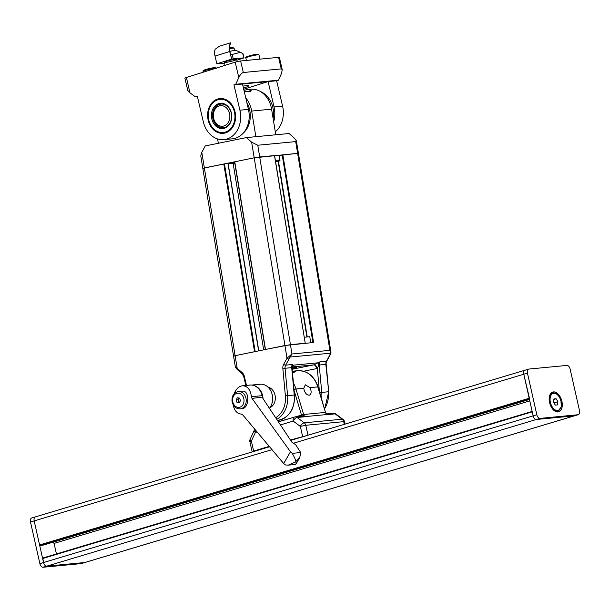 <?xml version="1.0" encoding="UTF-8"?>
<svg xmlns="http://www.w3.org/2000/svg" width="610" height="610" viewBox="0 0 610 610"><rect width="100%" height="100%" fill="white"/><g stroke="black" fill="none" stroke-linecap="round" stroke-linejoin="round"><path stroke-width="0.91" d="M273.112 118.492A22.219 17.766 -95.5 0 0 260.493 91.584M220.149 104.173A11.903 9.516 84.5 0 1 220.934 104.058A11.903 9.516 84.5 0 1 231.541 115A11.903 9.516 84.5 0 1 223.199 127.749A11.903 9.516 84.5 0 1 212.654 117.303A11.903 9.516 84.5 0 1 220.149 104.173M246.821 102.48A22.219 17.766 84.5 0 1 242.925 133.43M220.172 98.553A17.454 13.961 -95.5 0 0 219.249 98.698A17.454 13.961 -95.5 0 0 208.239 117.814A17.454 13.961 -95.5 0 0 223.496 133.3M224.282 132.37A16.661 13.321 84.5 0 1 208.917 110.036A16.661 13.321 84.5 0 1 231.587 105.438A16.661 13.321 84.5 0 1 224.282 132.37M219.547 103.433A12.696 10.149 -95.5 0 0 213.988 123.952A12.696 10.149 -95.5 0 0 231.251 120.46A12.696 10.149 -95.5 0 0 219.547 103.433M221.178 104.035A11.903 9.516 -95.5 0 0 213.073 116.762A11.903 9.516 -95.5 0 0 223.435 127.726M223.939 125.942A10.317 8.25 84.5 0 1 213.553 113.109A10.317 8.25 84.5 0 1 227.294 108.793A10.317 8.25 84.5 0 1 223.939 125.942M218.319 143.281L217.61 138.958M201.796 152.279L205.257 145.927L246.387 137.593L251.64 142.183L254.202 157.822L202.81 168.337L204.358 167.918L201.796 152.279L200.766 155.825L202.81 168.337L203.61 168.322M330.132 354.921L330.963 352.321L329.896 350.353L330.437 353.205A1.586 1.235 1.4 0 0 330.925 352.039L329.164 341.013L328.363 341.028L329.164 341.013L298.427 153.331L297.627 153.339L298.427 153.331L296.384 140.819L294.325 138.104L289.064 133.514L246.387 137.593M245.746 97.89A23.805 19.032 84.5 0 1 251.671 111.073L255.864 136.686M275.781 134.779L271.587 109.175A23.805 19.032 -95.5 0 0 250.634 89.266L247.683 89.548L251.16 90.486C251.152 91.668 248.842 92.003 244.244 91.492M243.977 90.349L247.683 89.548M296.384 140.819L295.705 141.611L257.771 145.233L251.64 142.183M295.705 141.611L297.627 153.339L254.202 157.822L259.692 156.961L257.771 145.233M234.69 162.504L230.107 163.045L234.629 162.123M278.564 57.363L281.263 68.892L282.247 69.7L279.372 57.416A3.965 0.396 166.8 0 0 278.564 57.363L240.622 60.985A3.965 0.396 166.8 0 0 235.201 62.167L238.8 77.539C240.248 74.618 241.758 72.941 243.321 72.514L240.622 60.985M282.247 69.7L281.485 73.467L278.473 80.184L276.643 80.756L282.582 106.125A23.805 19.032 84.5 0 1 275.301 131.836M281.263 68.892L243.321 72.514M186.393 77.493A3.965 0.396 166.8 0 0 184.899 78.171L187.773 90.455L189.992 92.865L186.393 77.493L235.201 62.167M243.718 89.235L268.103 81.572L242.498 84.02L248.438 109.388L239.898 110.204A23.805 19.032 84.5 0 1 223.862 139.644A23.805 19.032 84.5 0 1 203.29 121.695L197.35 96.327L195.52 96.906L189.992 92.865M242.986 86.109A11.903 1.197 -13.2 0 1 248.583 85.835A11.903 1.197 -13.2 0 1 243.443 88.069M217.633 99.041A17.454 13.961 -95.5 0 0 207.888 118.729A17.454 13.961 -95.5 0 0 223.252 133.323A17.454 13.961 -95.5 0 0 235.49 114.619A17.454 13.961 -95.5 0 0 219.935 98.576A17.454 13.961 -95.5 0 0 217.633 99.041M282.582 106.125L274.042 106.941L268.103 81.572M276.643 80.756L233.958 84.836L239.898 110.204M238.8 77.539L235.788 84.264L233.958 84.836M223.862 139.644L232.395 138.828A23.805 19.032 -95.5 0 0 248.438 109.388M274.042 106.941A23.805 19.032 84.5 0 1 273.661 121.809M197.442 96.723L195.52 96.906M278.473 80.184L235.788 84.264M229.932 45.087L230.664 42.769L229.932 45.087A8.525 5.048 72.6 0 0 229.871 51.476L231.67 59.162L229.68 51.499A8.845 5.238 -107.4 0 1 229.833 44.667M229.68 51.499L215.04 56.09A8.845 5.238 72.6 0 1 215.185 49.265L219.348 46.246L230.664 42.769M215.04 56.09L216.84 63.783L224.533 63.181M216.84 63.783L231.48 59.185M231.67 59.162L233.233 58.88L232.189 54.435L230.023 54.908M229.833 51.316A7.938 0.793 -13.2 0 1 236.162 50.523L240.485 52.353L232.189 54.435M236.886 60.222L243.992 57.904L242.62 53.436L240.485 52.353M242.62 53.436L243.009 53.779L242.62 53.436M234.309 60.512A6.344 0.64 -13.2 0 1 227.865 62.083A6.344 0.64 -13.2 0 1 224.335 62.319A6.344 0.64 -13.2 0 1 230.374 60.253A6.344 0.64 -13.2 0 1 236.695 59.429A6.344 0.64 -13.2 0 1 234.309 60.512M243.664 57.889L233.233 58.88M274.614 155.733L279.083 155.321L279.853 160.018L275.385 160.422M275.552 161.475L276.017 161.429L275.567 161.558M229.444 48.762A6.344 0.64 -13.2 0 1 232.791 48.221A6.344 0.64 -13.2 0 1 234.049 48.251A6.344 0.64 -13.2 0 1 234.095 48.304L234.606 50.508M234.049 48.251L232.593 47.359A5.132 0.518 166.8 0 0 231.579 47.336A5.132 0.518 166.8 0 0 229.444 47.664M252.807 451.751L252.128 451.697L253.63 451.049L269.239 446.375M255.361 429.882A3.965 2.356 73.3 0 0 255.361 432.437A3.965 1.403 -155.3 0 1 254.126 430.553L250.153 439.208A3.965 1.403 24.7 0 0 251.381 441.091L249.887 441.732L252.128 451.697M280.623 424.865L293.219 421.091L300.341 426.421A3.965 1.929 -53.2 0 1 304.268 422.821L297.139 417.492A3.965 1.929 126.8 0 0 293.219 421.091A3.965 2.356 -106.7 0 1 294.455 417.065L294.455 417.065A3.965 2.356 -106.7 0 1 294.721 417.011A3.965 3.172 -95.5 0 1 295.209 416.92A3.965 3.965 0 0 0 294.455 417.065L278.625 421.807M305.015 416.661L302.133 414.853L301.851 416.295L300.89 416.424L305.206 416.721L297.139 417.492A3.965 3.172 -95.5 0 0 295.209 416.92L301.462 416.317M290.467 440.016L307.875 435.258M335.904 414.06A3.965 1.929 126.8 0 0 335.081 413.87L342.202 419.192A3.965 1.929 -53.2 0 1 343.034 419.39L335.904 414.06A3.965 3.965 0 0 0 333.151 413.29A3.965 3.172 84.5 0 1 335.081 413.87L327.021 414.64L327.067 413.885L326.495 413.976M327.006 414.556A1.586 1.395 -26.1 0 1 326.922 414.533L305.069 416.622A3.965 3.172 84.5 0 1 304.001 415.357A3.965 3.172 84.5 0 1 303.643 414.495L278.534 421.67M327.067 413.885A1.586 1.395 -85.9 0 1 326.914 413.885L326.129 413.305L326.922 414.533A1.586 0.77 -53.2 0 0 326.884 414.533A3.965 3.172 -95.5 0 1 325.816 413.275A3.965 3.172 -95.5 0 1 325.458 412.413L318.115 386.946C314.241 375.996 307.425 370.583 297.68 370.705A23.805 19.032 84.5 0 1 317.779 386.9L318.115 386.946M301.073 416.355A1.586 0.938 73.3 0 0 301.424 414.815L294.157 390.667M301.111 416.355A1.586 0.907 73.5 0 0 301.454 414.808M309.956 387.655C311.672 391.391 311.496 393.885 309.438 395.127C307.226 395.333 305.465 393.702 304.146 390.232L303.795 388.242L305.305 384.773L309.956 387.655L317.779 386.9L325.458 412.413L303.643 414.495L295.964 388.989L294.05 389.493M292.358 371.284L295.88 371.658L292.495 372.725M276.932 419.215A23.805 19.032 -95.5 0 0 287.6 395.661L285.061 368.272A4.758 3.805 84.5 0 1 285.671 365.146L292.304 364.505A4.758 3.805 -95.5 0 0 291.702 367.639L291.923 367.616A3.965 3.523 130.2 0 1 292.983 364.955L292.304 364.505L291.999 367.861A3.965 3.492 148.1 0 1 293.181 365.184L292.983 364.955M292.175 369.256L313.639 364.91A3.965 2.371 -101.5 0 1 316.651 368.592A8.731 6.977 -95.5 0 0 317.291 368.425A3.965 2.341 71.8 0 0 313.99 364.818A4.758 3.805 84.5 0 1 313.639 364.91L292.792 366.9A4.758 3.805 -95.5 0 0 293.12 366.808A3.965 2.341 71.8 0 0 292.83 366.869L292.114 368.654M293.12 366.808L293.181 365.184L318.062 362.805A3.965 1.784 -123.9 0 0 318.755 365.298L319.815 361.882L318.55 362.508A3.965 2.204 -118.7 0 0 318.877 365.039L319.205 365.009A4.758 3.805 84.5 0 1 319.815 361.882L326.449 361.242A1.586 0.618 28.6 0 0 326.785 361.074L330.132 354.928A1.586 0.618 28.6 0 0 330.155 354.89M291.999 367.861L294.561 394.998C294.836 409.371 289.163 417.858 277.55 420.45M319.411 391.262L317.291 368.425L318.755 365.298M318.55 362.508L313.99 364.818M292.137 367.96A11.903 0.595 -9.3 0 1 294.157 367.738A11.903 0.595 -9.3 0 1 296.559 367.708A11.903 0.595 -9.3 0 1 292.137 368.913M289.636 355.981L287.013 358.154A1.586 0.618 28.6 0 0 289.018 358.993L291.954 353.983L289.636 355.981L290.49 357.025L330.437 353.205L329.804 355.096A1.586 0.618 28.6 0 0 330.132 354.928M312.907 342.546L284.939 345.512L233.546 356.019L255.186 351.566L224.457 163.876L204.358 167.918L237.16 368.257L235.308 366.755L235.46 367.312A1.586 1.327 -21.6 0 1 235.384 366.976M246.486 385.398L244.328 376.279A6.344 5.078 -95.5 0 0 242.246 372.695L237.16 368.257A1.586 0.724 -48.9 0 0 237.069 369.355L235.46 367.319A1.586 1.327 -21.6 0 1 235.46 367.312M269.567 408.075A13.885 11.102 -95.5 0 0 271.496 392.413A13.885 11.102 -95.5 0 0 260.211 384.247L251.724 385.062M269.864 407.693A10.713 8.563 -95.5 0 0 275.278 396.752A10.713 8.563 -95.5 0 0 267.897 387.045M234.095 393.793C236.055 388.989 238.83 386.321 242.422 385.787L250.024 385.062A14.045 11.232 84.5 0 1 255.079 386.016A14.045 11.232 84.5 0 1 257.816 387.907A14.045 11.232 84.5 0 1 262.163 395.669L262.933 398.505L291.854 442.151L295.614 444.644L300.463 452.132A8.014 3.332 -148 0 1 300.707 452.544L299.762 457.523L295.804 461.587C295.659 459.887 294.462 457.142 292.213 453.352L290.482 451.766L283.665 463.524L242.589 414.701L241.362 414.083C237.077 413.778 234.293 410.599 233.035 404.552M262.269 397.11L252.044 398.414L290.482 451.766M295.591 461.961L296.132 461.907L296.018 463.981L295.217 464.477L288.24 465.148L295.591 461.961A99.971 79.948 -95.5 0 0 295.804 461.587M242.422 385.787C247.385 385.871 250.397 389.508 251.45 396.698L252.044 398.414M238.411 391.513L242.322 391.14C249.818 389.996 249.467 408.41 241.987 408.708L240.073 408.883A8.731 6.977 -95.5 0 0 246.028 402.676A8.731 6.977 -95.5 0 0 243.26 393.282A8.731 6.977 -95.5 0 0 238.411 391.513C233.935 392.543 231.792 395.715 231.998 401.045C232.913 406.146 235.605 408.761 240.073 408.883M237.031 402.47L236.1 399.931L237.366 397.758L239.562 398.109L240.492 400.648L239.227 402.821L237.031 402.47L239.486 402.379M236.1 399.931L237.999 399.748L238.929 402.287M238.998 398.017L237.999 399.748M283.665 463.524L285.472 464.965L288.24 465.148M300.707 452.544L292.213 453.352M310.749 342.706L309.766 336.712L304.337 337.231M305.221 343.239L274.584 155.55L259.692 156.961L290.429 344.65L305.221 343.239L274.485 155.55M289.018 358.993L285.671 365.146A1.586 0.618 -151.4 0 1 283.658 364.307L287.013 358.154L254.202 157.822L234.575 161.81L265.312 349.484L290.429 344.65L291.954 353.983L329.896 350.353L297.627 153.339L279.113 155.474M234.347 356.011L233.546 356.019L235.308 366.755M234.575 161.81L265.403 349.469M234.797 163.152L228.178 163.884M263.665 349.82L233.134 163.411M227.972 163.594L224.457 163.876M529.579 398.711L523.776 374.235L533.148 415.845A3.965 2.356 73.3 0 0 536.388 419.474L540.056 418.376A3.965 2.356 -106.7 0 1 536.815 414.747L527.452 373.129A3.965 2.356 -106.7 0 1 528.679 369.103A3.965 2.356 -106.7 0 1 528.954 369.05L566.896 365.428A3.965 2.356 -106.7 0 1 570.129 369.058L579.5 410.667A3.965 2.356 -106.7 0 1 578.265 414.693L574.597 415.799A3.965 2.356 -106.7 0 1 574.323 415.852A3.965 2.356 73.3 0 0 574.597 415.799L81.321 563.571A3.965 2.356 73.3 0 1 81.046 563.625L84.721 562.527A3.965 2.356 73.3 0 0 84.988 562.473A3.965 2.356 -106.7 0 1 84.721 562.527L46.779 566.149L84.721 562.527L574.323 415.852L536.388 419.474A3.965 2.356 -106.7 0 1 533.148 415.845L532.393 411.353M42.784 558.036L532.149 411.43L42.784 558.036L43.539 562.527A3.965 2.356 73.3 0 0 46.779 566.149A3.965 2.356 -106.7 0 1 43.539 562.527L536.815 414.747M52.986 542.214L54.061 543.411L56.433 553.941M271.999 449.661L34.175 520.909L43.539 562.527L39.871 563.625L30.5 522.007L34.175 520.909A3.965 2.356 -106.7 0 1 35.403 516.883A3.965 2.356 -106.7 0 1 35.677 516.83A3.965 2.356 73.3 0 0 35.403 516.883A3.965 2.356 73.3 0 0 34.175 520.909L39.581 544.951L39.97 545.386L43.485 545.05A0.793 0.473 73.3 0 0 43.584 545.02M54.061 543.411L529.777 400.9M293.959 443.081L523.776 374.235A3.965 2.356 -106.7 0 1 525.012 370.209A3.965 2.356 -106.7 0 1 525.279 370.156A3.965 2.356 73.3 0 0 525.012 370.209A3.965 2.356 73.3 0 0 523.776 374.235L527.452 373.129M557.738 411.956A10.317 6.115 73.3 0 0 559.073 410.652M553.727 392.787A10.317 6.115 73.3 0 0 551.89 392.436M553.476 391.902A10.317 6.115 -106.7 0 1 561.757 400.747A10.317 6.115 -106.7 0 1 558.691 411.803A10.317 6.115 -106.7 0 1 549.869 403.675A10.317 6.115 -106.7 0 1 552.767 392.039A10.317 6.115 -106.7 0 1 553.476 391.902M578.265 414.693A3.965 2.356 -106.7 0 1 577.998 414.747L574.323 415.852L536.388 419.474L43.104 567.247A3.965 2.356 73.3 0 1 39.871 563.625M540.056 418.376L577.998 414.747M555.329 405.109L553.537 402.127L553.941 398.94L556.129 398.734L557.921 401.708L557.517 404.895L555.329 405.109M554.2 403.225L553.59 401.716M557.921 401.708L554.246 402.813M556.129 398.734L553.88 399.405M551.409 407.251A9.524 5.643 -106.7 0 0 557.975 411.186L556.625 411.59A9.524 5.643 -106.7 0 1 556.152 411.697M550.708 393.519A9.524 5.643 -106.7 0 1 551.165 393.351L552.507 392.947A9.524 5.643 -106.7 0 1 553.156 392.817M32.002 517.928A3.965 2.356 73.3 0 0 31.735 517.981A3.965 2.356 73.3 0 0 30.5 522.007M81.046 563.625L43.104 567.247M251.671 111.073L271.587 109.175M275.514 161.246L276.879 161.551L275.606 161.795L276.909 161.543C279.41 161.208 280.387 160.704 279.853 160.018M216.268 68.343C214.651 67.771 219.371 66.353 205.906 69.464C203.458 70.203 202.528 70.852 203.138 71.423A6.74 0.679 -13.2 0 1 205.669 70.272A6.74 0.679 -13.2 0 1 215.925 68.221M214.423 68.305A5.947 0.595 166.8 0 0 213.416 67.756A5.947 0.595 166.8 0 0 205.966 69.456M248.377 56.86A6.74 0.679 -13.2 0 1 255.232 55.197A6.74 0.679 -13.2 0 1 258.975 54.938C257.359 54.359 262.079 52.94 248.613 56.059C246.165 56.791 245.235 57.447 245.845 58.011A6.74 0.679 -13.2 0 1 248.377 56.86M257.13 54.9A5.947 0.595 166.8 0 0 256.124 54.351A5.947 0.595 166.8 0 0 248.674 56.044M243.398 86.04A9.043 0.907 -13.2 0 1 243.001 86.178M253.63 451.049L251.381 441.091L255.361 432.437L257.077 431.918M308.012 435.212L305.778 425.277L300.341 426.421L302.59 436.386M345.069 424.11L344.528 421.701L343.712 421.655L305.778 425.277A3.965 3.172 -95.5 0 0 304.268 422.821L342.202 419.192A3.965 3.172 84.5 0 1 343.712 421.655L344.322 424.339M327.242 414.114A1.586 1.533 -24.2 0 1 326.159 413.351M303.33 415.532L303.399 416.394M293.463 383.156A23.805 19.032 -95.5 0 1 295.964 388.989L303.795 388.242M303.582 371.238L316.651 368.592M329.804 355.096L326.449 361.242A4.758 3.805 -95.5 0 0 325.847 364.376L326.785 361.074M319.808 392.581L321.752 392.398L319.205 365.009L325.847 364.376L328.706 391.734L324.711 408.875M283.658 364.307A6.344 5.078 -95.5 0 0 282.849 368.478L285.388 395.867A22.219 17.766 84.5 0 1 275.873 417.598M237.069 369.355L242.155 373.8A1.586 0.724 -48.9 0 1 242.246 372.695M245.838 385.459L243.725 376.553L244.328 376.279M282.849 368.478L291.702 367.639L294.241 395.028L285.388 395.867M294.561 394.998L294.241 395.028A23.805 19.032 84.5 0 1 277.725 420.435M321.653 398.719A23.805 19.032 -95.5 0 0 321.752 392.398L328.386 391.765A23.805 19.032 84.5 0 1 324.642 408.639M263.062 398.688A13.885 11.102 -95.5 0 0 258.343 387.983A13.885 11.102 -95.5 0 0 252.738 385.215M262.163 395.669L251.45 396.698M241.583 394.632A7.145 5.711 -95.5 0 0 232.593 399.367A7.145 5.711 -95.5 0 0 240.714 406.87A7.145 5.711 -95.5 0 0 241.583 394.632M313.57 342.439L282.834 154.749M312.899 342.5L282.178 154.856M307.234 336.956L278.45 161.2M278.404 160.903L278.259 160.056M265.495 349.446L234.766 161.757M258.632 350.834L227.965 163.541M254.53 351.665L223.794 163.983M42.639 558.516L532.248 411.841M43.485 545.05L529.457 399.466L43.539 545.043M39.97 545.386L529.305 398.795M39.581 544.951L529.19 398.277M553.788 393.29A8.883 5.269 -106.7 0 1 561.299 405.795A8.883 5.269 -106.7 0 1 552.103 406.672A8.883 5.269 -106.7 0 1 553.788 393.29M549.191 399.84A9.524 5.643 -106.7 0 1 552.507 392.947L553.239 392.802C556.709 392.939 559.279 395.524 560.948 400.549L561.299 406.885L557.975 411.186M243.992 57.904L243.016 53.741M203.138 71.423L203.313 72.178M245.845 58.011L246.41 60.428M258.975 54.938L259.959 59.139M237.214 61.618L236.695 59.429M225.044 65.354L224.335 62.319M243.474 86.025L243.001 86.193M250.153 439.208A3.965 3.965 0 0 0 249.887 441.732M254.942 429.387A3.965 3.965 0 0 0 254.126 430.553M344.528 421.701A3.965 3.965 0 0 0 343.034 419.39M326.929 413.885L333.151 413.29M326.129 413.305L325.786 412.451M293.532 371.101L297.68 370.705M243.725 376.553L242.155 373.8M326.167 364.345L328.706 391.734M296.018 463.981L299.762 457.523M306.914 336.987L278.137 161.276M258.792 350.803L228.125 163.541M233.546 356.019L202.81 168.337M31.735 517.981L269.544 446.741M290.718 440.397L528.679 369.103"/></g></svg>
